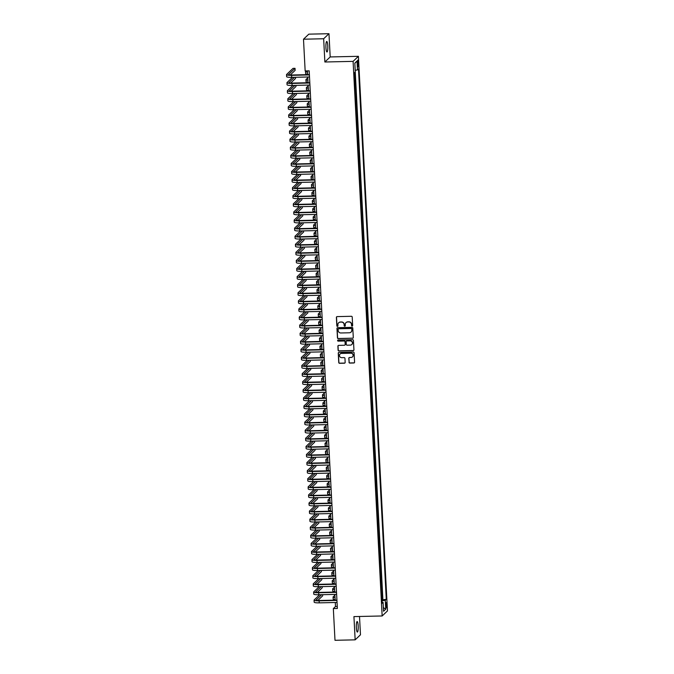 <?xml version="1.0" encoding="UTF-8"?>
<svg xmlns="http://www.w3.org/2000/svg" width="674" height="674" viewBox="0 0 674 674"><rect width="100%" height="100%" fill="white"/><g stroke="black" fill="none" stroke-linecap="round" stroke-linejoin="round"><path stroke-width="1.01" d="M352.131 326.064A0.564 0.548 -133.5 0 0 352.654 325.5L352.216 317.066A0.809 0.784 -133.5 0 0 351.381 316.291L337.135 316.612A0.809 0.784 -133.5 0 0 336.385 317.42L336.832 325.854A0.564 0.548 -133.5 0 0 337.767 326.25A0.564 0.548 -133.5 0 0 337.935 325.828L337.876 324.742A2.578 2.502 -133.5 0 1 340.277 322.138L341.465 322.113A2.578 2.502 -133.5 0 1 344.128 324.598L344.187 325.685A0.564 0.548 -133.5 0 0 345.13 326.081A0.564 0.548 -133.5 0 0 345.299 325.66L345.24 324.573A2.578 2.502 -133.5 0 1 347.641 321.978L348.829 321.953A2.578 2.502 -133.5 0 1 351.491 324.43L351.55 325.525A0.564 0.548 -133.5 0 0 352.131 326.064M346.074 322.585A2.578 2.502 -133.5 0 1 347.784 321.843L348.972 321.81A2.578 2.502 -133.5 0 1 351.634 324.295L351.693 325.39A0.564 0.548 -133.5 0 0 352.553 325.845M336.697 316.755A0.809 0.784 -133.5 0 0 336.528 317.286L336.975 325.719A0.564 0.548 -133.5 0 0 337.834 326.174M338.71 322.745A2.578 2.502 -133.5 0 1 340.421 322.003L341.608 321.978A2.578 2.502 -133.5 0 1 344.271 324.464L344.33 325.55A0.564 0.548 -133.5 0 0 345.198 326.005M358.18 625.935A5.249 0.952 88.7 0 0 357.144 621.563A5.249 0.952 88.7 0 0 356.344 627.679A5.249 0.952 88.7 0 0 357.38 632.06A5.249 0.952 88.7 0 0 358.18 625.935M327.783 45.866A5.249 0.952 88.7 0 0 326.747 41.493A5.249 0.952 88.7 0 0 325.938 47.61A5.249 0.952 88.7 0 0 326.983 51.982A5.249 0.952 88.7 0 0 327.783 45.866M386.775 604.789A2.629 0.48 88.7 0 0 386.261 602.598A2.629 0.48 88.7 0 0 385.857 605.665A2.629 0.48 88.7 0 0 386.379 607.847A2.629 0.48 88.7 0 0 386.775 604.789M348.997 362.309A0.809 0.784 -133.5 0 0 349.831 363.084L353.833 362.991A0.809 0.784 -133.5 0 0 354.583 362.182L354.086 352.814A0.809 0.784 -133.5 0 0 353.252 352.039L339.005 352.359A0.809 0.784 -133.5 0 0 338.255 353.176L338.752 362.536A0.809 0.784 -133.5 0 0 339.586 363.311L344.414 363.202A0.809 0.784 -133.5 0 0 345.164 362.393L344.953 358.383A0.809 0.784 -133.5 0 0 344.119 357.608L341.726 357.667A2.157 2.089 -133.5 0 1 340.126 353.976A2.157 2.089 -133.5 0 1 341.499 353.42L350.876 353.21A2.157 2.089 -133.5 0 1 352.477 356.891A2.157 2.089 -133.5 0 1 351.103 357.456L349.536 357.49A0.809 0.784 -133.5 0 0 348.787 358.298L349.14 362.165A0.809 0.784 -133.5 0 0 349.974 362.949L353.976 362.856A0.809 0.784 -133.5 0 0 354.406 362.713M353.934 616.6L355.156 639.845L334.995 640.3L333.335 608.571L337.362 608.479L309.189 70.854L305.154 70.939L303.494 39.21L323.655 38.755L324.868 62L353.092 61.368L382.158 615.969L353.934 616.6M352.536 338.314A0.809 0.784 -133.5 0 0 353.286 337.497L352.797 328.137A0.809 0.784 -133.5 0 0 351.963 327.362L337.716 327.682A0.809 0.784 -133.5 0 0 336.966 328.491L337.455 337.859A0.809 0.784 -133.5 0 0 338.289 338.634L352.679 338.18A0.809 0.784 -133.5 0 0 353.117 338.028M353.446 340.48L353.934 349.84A0.809 0.784 -133.5 0 1 353.184 350.649L338.938 350.969A0.809 0.784 -133.5 0 1 338.104 350.194L337.893 346.192A0.809 0.784 -133.5 0 1 338.643 345.374L344.422 345.248A0.809 0.784 -133.5 0 0 345.172 344.439L345.029 341.777A0.809 0.784 -133.5 0 0 344.195 341.002L338.18 341.137A0.564 0.548 -133.5 0 1 337.767 340.176A0.564 0.548 -133.5 0 1 338.129 340.025L352.612 339.704A0.809 0.784 -133.5 0 1 353.446 340.48M381.897 599.868L382.411 599.852L382.158 594.999L381.669 595.462M381.476 591.78L381.99 591.772L381.737 586.919L381.248 587.383M381.054 583.692L381.568 583.684L381.307 578.831L380.818 579.295M380.633 575.613L381.139 575.596L380.886 570.752L380.397 571.215M380.203 567.525L380.717 567.516L380.465 562.664L379.976 563.127M379.782 559.445L380.296 559.428L380.043 554.576L379.555 555.047M379.361 551.357L379.866 551.349L379.614 546.496L379.125 546.959M378.931 543.269L379.445 543.261L379.192 538.408L378.704 538.871M378.51 535.19L379.024 535.173L378.771 530.328L378.283 530.792M378.089 527.102L378.603 527.093L378.341 522.24L377.853 522.704M377.667 519.022L378.173 519.005L377.92 514.152L377.432 514.624M377.238 510.934L377.752 510.926L377.499 506.073L377.01 506.536M376.817 502.846L377.33 502.838L377.069 497.985L376.589 498.448M376.395 494.767L376.901 494.75L376.648 489.905L376.159 490.369M375.966 486.679L376.48 486.67L376.227 481.817L375.738 482.281M375.544 478.599L376.058 478.582L375.806 473.729L375.317 474.201M375.123 470.511L375.637 470.503L375.376 465.65L374.887 466.113M374.693 462.423L375.207 462.415L374.955 457.562L374.466 458.025M374.272 454.343L374.786 454.327L374.533 449.482L374.045 449.946M373.851 446.255L374.365 446.247L374.104 441.394L373.623 441.858M373.43 438.176L373.935 438.159L373.682 433.315L373.194 433.778M373 430.088L373.514 430.079L373.261 425.227L372.773 425.69M372.579 422L373.093 421.991L372.84 417.139L372.351 417.602M372.158 413.92L372.663 413.903L372.41 409.059L371.922 409.522M371.728 405.832L372.242 405.824L371.989 400.971L371.5 401.434M371.307 397.753L371.821 397.736L371.568 392.891L371.079 393.355M370.885 389.665L371.399 389.656L371.138 384.803L370.658 385.267M370.464 381.577L370.97 381.568L370.717 376.715L370.228 377.179M370.034 373.497L370.548 373.489L370.296 368.636L369.807 369.099M369.613 365.409L370.127 365.401L369.874 360.548L369.386 361.011M369.192 357.33L369.697 357.313L369.445 352.468L368.956 352.932M368.762 349.242L369.276 349.233L369.023 344.38L368.535 344.844M368.341 341.154L368.855 341.145L368.602 336.292L368.114 336.756M367.92 333.074L368.434 333.066L368.173 328.213L367.684 328.676M367.498 324.986L368.004 324.978L367.751 320.125L367.263 320.588M367.069 316.906L367.583 316.89L367.33 312.045L366.841 312.509M366.648 308.818L367.162 308.81L366.909 303.957L366.42 304.421M366.226 300.73L366.732 300.722L366.479 295.869L365.99 296.333M365.797 292.651L366.311 292.642L366.058 287.79L365.569 288.253M365.375 284.563L365.889 284.554L365.637 279.702L365.148 280.165M364.954 276.483L365.468 276.466L365.207 271.622L364.718 272.085M364.533 268.395L365.038 268.387L364.786 263.534L364.297 263.997M364.103 260.316L364.617 260.299L364.364 255.446L363.876 255.909M363.682 252.228L364.196 252.219L363.935 247.366L363.454 247.83M363.261 244.14L363.766 244.131L363.513 239.278L363.025 239.742M362.831 236.06L363.345 236.043L363.092 231.199L362.604 231.662M362.41 227.972L362.924 227.964L362.671 223.111L362.182 223.574M361.989 219.893L362.502 219.876L362.241 215.023L361.753 215.486M361.559 211.805L362.073 211.796L361.82 206.943L361.331 207.407M361.138 203.717L361.652 203.708L361.399 198.855L360.91 199.319M360.716 195.637L361.23 195.62L360.969 190.776L360.489 191.239M360.295 187.549L360.801 187.541L360.548 182.688L360.059 183.151M359.865 179.469L360.379 179.453L360.127 174.6L359.638 175.063M359.444 171.381L359.958 171.373L359.705 166.52L359.217 166.983M359.023 163.293L359.528 163.285L359.276 158.432L358.787 158.895M358.593 155.214L359.107 155.197L358.854 150.353L358.366 150.816M358.172 147.126L358.686 147.117L358.433 142.265L357.945 142.728M357.751 139.046L358.265 139.029L358.004 134.177L357.523 134.64M357.33 130.958L357.835 130.95L357.582 126.097L357.094 126.56M356.9 122.87L357.414 122.862L357.161 118.009L356.672 118.472M356.479 114.791L356.993 114.774L356.74 109.929L356.251 110.393M356.057 106.703L356.563 106.694L356.31 101.841L355.821 102.305M355.628 98.623L356.142 98.606L355.889 93.753L355.4 94.225M355.206 90.535L355.72 90.527L355.468 85.674L354.979 86.137M354.785 82.447L355.299 82.439L355.038 77.586L354.549 78.049M357.439 63.095L357.532 64.873A2.544 0.463 88.7 0 0 358.037 66.987A2.544 0.463 88.7 0 0 358.425 64.022L358.332 62.244A2.544 0.463 88.7 0 0 357.827 60.129A2.544 0.463 88.7 0 0 357.439 63.095M353.092 61.368L358.408 56.313L387.474 610.914L382.158 615.969M382.411 599.852L386.278 599.321L358.484 68.967L357.481 69.928L355.206 70.298M386.278 599.321L385.275 600.273L385.739 609.17L383.557 611.251L383.085 602.354L382.082 603.314L354.288 72.96L355.291 72L354.827 63.112L357.009 61.031L357.481 69.928M355.299 82.439L354.81 82.902M355.72 90.527L355.232 90.99M356.142 98.606L355.653 99.07M356.563 106.694L356.083 107.158M356.993 114.774L356.504 115.237M357.414 122.862L356.925 123.325M357.835 130.95L357.346 131.413M358.265 139.029L357.776 139.493M358.686 147.117L358.197 147.581M359.107 155.197L358.619 155.66M359.528 163.285L359.048 163.748M359.958 171.373L359.469 171.836M360.379 179.453L359.891 179.916M360.801 187.541L360.312 188.004M361.23 195.62L360.742 196.083M361.652 203.708L361.163 204.171M362.073 211.796L361.584 212.259M362.502 219.876L362.014 220.339M362.924 227.964L362.435 228.427M363.345 236.043L362.856 236.507M363.766 244.131L363.278 244.595M364.196 252.219L363.707 252.683M364.617 260.299L364.128 260.762M365.038 268.387L364.55 268.85M365.468 276.466L364.979 276.93M365.889 284.554L365.401 285.018M366.311 292.642L365.822 293.106M366.732 300.722L366.243 301.185M367.162 308.81L366.673 309.273M367.583 316.89L367.094 317.353M368.004 324.978L367.515 325.441M368.434 333.066L367.945 333.529M368.855 341.145L368.366 341.608M369.276 349.233L368.788 349.696M369.697 357.313L369.217 357.776M370.127 365.401L369.638 365.864M370.548 373.489L370.06 373.952M370.97 381.568L370.481 382.032M371.399 389.656L370.911 390.12M371.821 397.736L371.332 398.199M372.242 405.824L371.753 406.287M372.663 413.903L372.183 414.375M373.093 421.991L372.604 422.455M373.514 430.079L373.025 430.543M373.935 438.159L373.447 438.622M374.365 446.247L373.876 446.71M374.786 454.327L374.297 454.798M375.207 462.415L374.719 462.878M375.637 470.503L375.148 470.966M376.058 478.582L375.57 479.046M376.48 486.67L375.991 487.134M376.901 494.75L376.412 495.213M377.33 502.838L376.842 503.301M377.752 510.926L377.263 511.389M378.173 519.005L377.684 519.469M378.603 527.093L378.114 527.557M379.024 535.173L378.535 535.636M379.445 543.261L378.957 543.724M379.866 551.349L379.378 551.812M380.296 559.428L379.807 559.892M380.717 567.516L380.229 567.98M381.139 575.596L380.65 576.059M381.568 583.684L381.08 584.147M381.99 591.772L381.501 592.235M382.891 599.397L355.257 72.042M354.364 74.367L354.869 74.351L354.777 72.497M354.869 74.351L354.381 74.814M324.868 62L330.193 56.945L328.971 33.7L323.655 38.755M328.971 33.7L308.818 34.155L303.494 39.21M355.156 639.845L360.472 634.79L359.512 616.483M330.193 56.945L358.408 56.313M335.281 602.497L335.492 606.516L333.335 608.571M307.42 70.888L307.614 74.645M307.74 76.996L308.035 82.725M308.161 85.084L308.465 90.813M308.582 93.172L308.886 98.901M309.012 101.252L309.307 106.981M309.433 109.34L309.737 115.069M309.855 117.419L310.158 123.148M310.284 125.507L310.579 131.236M310.706 133.595L311 139.324M311.127 141.675L311.43 147.404M311.548 149.763L311.851 155.492M311.978 157.842L312.273 163.571M312.399 165.93L312.702 171.659M312.82 174.01L313.124 179.747M313.25 182.098L313.545 187.827M313.671 190.186L313.974 195.915M314.092 198.266L314.396 203.995M314.514 206.354L314.817 212.083M314.943 214.433L315.238 220.171M315.365 222.521L315.668 228.25M315.786 230.609L316.089 236.338M316.216 238.689L316.51 244.418M316.637 246.777L316.94 252.506M317.058 254.856L317.361 260.594M317.479 262.944L317.783 268.673M317.909 271.032L318.204 276.761M318.33 279.112L318.634 284.841M318.751 287.2L319.055 292.929M319.181 295.279L319.476 301.017M319.602 303.367L319.906 309.096M320.024 311.455L320.327 317.184M320.453 319.535L320.748 325.264M320.875 327.623L321.169 333.352M321.296 335.703L321.599 341.44M321.717 343.791L322.02 349.52M322.147 351.879L322.442 357.608M322.568 359.958L322.871 365.687M322.989 368.046L323.293 373.775M323.419 376.126L323.714 381.863M323.84 384.214L324.135 389.943M324.261 392.302L324.565 398.031M324.683 400.381L324.986 406.11M325.112 408.469L325.407 414.198M325.534 416.549L325.837 422.286M325.955 424.637L326.258 430.366M326.385 432.725L326.679 438.454M326.806 440.804L327.109 446.533M327.227 448.892L327.53 454.621M327.648 456.972L327.952 462.709M328.078 465.06L328.373 470.789M328.499 473.148L328.802 478.877M328.92 481.228L329.224 486.957M329.35 489.316L329.645 495.045M329.771 497.395L330.075 503.124M330.193 505.483L330.496 511.212M330.614 513.571L330.917 519.3M331.044 521.651L331.338 527.38M331.465 529.739L331.768 535.468M331.886 537.818L332.189 543.547M332.316 545.906L332.611 551.635M332.737 553.994L333.04 559.723M333.158 562.074L333.462 567.803M333.588 570.162L333.883 575.891M334.009 578.241L334.304 583.97M334.43 586.329L334.734 592.058M334.852 594.417L335.155 600.146M337.261 606.482L335.492 606.516M383.085 602.354L382.023 602.16M381.947 600.82L385.275 600.273M354.836 63.339L357.009 61.031M385.739 609.17L383.363 607.603M337.278 327.825A0.809 0.784 -133.5 0 0 337.11 328.356L337.598 337.716A0.809 0.784 -133.5 0 0 338.432 338.5L352.679 338.18M351.735 329.038A0.564 0.548 -133.5 0 0 351.146 328.491L338.643 328.769A0.564 0.548 -133.5 0 0 338.121 329.342L338.18 330.487A2.578 2.502 -133.5 0 0 340.842 332.973L349.393 332.779A2.578 2.502 -133.5 0 0 351.794 330.184L351.879 328.895A0.564 0.548 -133.5 0 0 351.297 328.356L351.146 328.491M338.365 328.861A0.564 0.548 -133.5 0 1 338.786 328.634L351.297 328.356M351.103 332.038A2.578 2.502 -133.5 0 0 351.938 330.049L351.794 330.184M351.879 328.895L351.938 330.049M338.205 345.526A0.809 0.784 -133.5 0 0 338.036 346.048L338.247 350.059A0.809 0.784 -133.5 0 0 339.081 350.834L353.328 350.514A0.809 0.784 -133.5 0 0 353.766 350.37M345.004 344.962A0.809 0.784 -133.5 0 0 345.315 344.296L345.172 341.642A0.809 0.784 -133.5 0 0 344.338 340.867L338.18 341.137M337.843 340.109A0.564 0.548 -133.5 0 0 338.331 341.002M350.413 345.113A2.157 2.089 -133.5 0 0 352.249 342.198A2.157 2.089 -133.5 0 0 350.194 340.867L346.891 340.943A0.809 0.784 -133.5 0 0 346.141 341.752L346.276 344.414A0.809 0.784 -133.5 0 0 347.11 345.189L350.413 345.113M351.862 344.481A2.157 2.089 -133.5 0 0 350.337 340.732L350.194 340.867M346.453 341.086A0.809 0.784 -133.5 0 1 347.034 340.808L350.337 340.732M349.107 357.633A0.809 0.784 -133.5 0 0 348.93 358.164L349.14 362.165M352.544 356.824A2.157 2.089 -133.5 0 0 351.028 353.066L350.876 353.21M340.202 353.909A2.157 2.089 -133.5 0 1 341.642 353.277L351.028 353.066M338.575 352.51A0.809 0.784 -133.5 0 0 338.407 353.033L338.896 362.401A0.809 0.784 -133.5 0 0 339.73 363.176L344.557 363.067A0.809 0.784 -133.5 0 0 344.995 362.924M306.072 70.922L305.617 71.351A6.15 0.986 -3 0 0 305.524 71.537A6.15 0.986 -3 0 0 307.487 72.152M305.524 71.537L305.634 73.559A6.15 0.986 -3 0 0 307.588 74.174M290.275 74.966L295.136 70.349L295.027 68.327L293.013 68.369L286.618 74.452A6.15 0.986 -3 0 0 286.526 74.637A6.15 0.986 -3 0 0 291.589 75.336L309.4 74.94M286.526 74.637L286.627 76.659A6.15 0.986 -3 0 0 291.69 77.358L309.509 76.962M309.383 74.603L291.943 74.999A4.103 0.657 177 0 1 288.573 74.528A4.103 0.657 177 0 1 288.632 74.401L295.027 68.327M307.782 77.788L306.047 79.439A6.15 0.986 -3 0 0 305.945 79.625A6.15 0.986 -3 0 0 307.908 80.24M305.945 79.625L306.055 81.647A6.15 0.986 -3 0 0 308.018 82.262M308.203 85.876L306.468 87.519A6.15 0.986 -3 0 0 306.375 87.704A6.15 0.986 -3 0 0 308.33 88.319M306.375 87.704L306.476 89.726A6.15 0.986 -3 0 0 308.439 90.341M308.625 93.956L306.889 95.607A6.15 0.986 -3 0 0 306.796 95.792A6.15 0.986 -3 0 0 308.759 96.407M306.796 95.792L306.906 97.814A6.15 0.986 -3 0 0 308.861 98.429M309.054 102.044L307.319 103.695A6.15 0.986 -3 0 0 307.218 103.88A6.15 0.986 -3 0 0 309.181 104.487M307.218 103.88L307.327 105.902A6.15 0.986 -3 0 0 309.282 106.509M292.508 77.341L287.04 82.531A6.15 0.986 -3 0 0 286.947 82.717A6.15 0.986 -3 0 0 292.011 83.424L309.829 83.02M286.947 82.717L287.057 84.739A6.15 0.986 -3 0 0 292.12 85.446L309.93 85.042M309.804 82.691L292.373 83.079A4.103 0.657 177 0 1 288.994 82.616A4.103 0.657 177 0 1 289.062 82.489L294.521 77.299M290.696 83.054L295.557 78.437L295.498 77.274M292.929 85.43L287.469 90.619A6.15 0.986 -3 0 0 287.368 90.805A6.15 0.986 -3 0 0 292.432 91.504L310.251 91.108M287.368 90.805L287.478 92.827A6.15 0.986 -3 0 0 292.541 93.526L310.352 93.13M310.234 90.771L292.794 91.167A4.103 0.657 177 0 1 289.416 90.695A4.103 0.657 177 0 1 289.483 90.569L294.942 85.379M291.117 91.133L295.979 86.516L295.92 85.362M293.35 93.509L287.891 98.699A6.15 0.986 -3 0 0 287.798 98.893A6.15 0.986 -3 0 0 292.861 99.592L310.672 99.196M287.798 98.893L287.899 100.906A6.15 0.986 -3 0 0 292.963 101.614L310.781 101.21M310.655 98.859L293.215 99.246A4.103 0.657 177 0 1 289.845 98.783A4.103 0.657 177 0 1 289.904 98.657L295.372 93.467M291.547 99.221L296.4 94.604L296.341 93.442M293.78 101.597L288.312 106.787A6.15 0.986 -3 0 0 288.219 106.972A6.15 0.986 -3 0 0 293.283 107.68L311.093 107.276M288.219 106.972L288.32 108.994A6.15 0.986 -3 0 0 293.384 109.694L311.203 109.298M311.076 106.947L293.645 107.335A4.103 0.657 177 0 1 290.267 106.863A4.103 0.657 177 0 1 290.326 106.745L295.793 101.547M291.968 107.309L296.83 102.684L296.771 101.53M309.476 110.123L307.74 111.774A6.15 0.986 -3 0 0 307.647 111.96A6.15 0.986 -3 0 0 309.602 112.575M307.647 111.96L307.748 113.982A6.15 0.986 -3 0 0 309.711 114.597M294.201 109.677L288.733 114.875A6.15 0.986 -3 0 0 288.641 115.06A6.15 0.986 -3 0 0 293.704 115.76L311.523 115.364M288.641 115.06L288.75 117.082A6.15 0.986 -3 0 0 293.813 117.782L311.624 117.386M311.506 115.027L294.066 115.422A4.103 0.657 177 0 1 290.688 114.951A4.103 0.657 177 0 1 290.755 114.824L296.215 109.635M292.39 115.389L297.251 110.772L297.192 109.609M309.897 118.211L308.161 119.862A6.15 0.986 -3 0 0 308.069 120.048A6.15 0.986 -3 0 0 310.023 120.663M308.069 120.048L308.17 122.07A6.15 0.986 -3 0 0 310.133 122.685M294.622 117.765L289.163 122.954A6.15 0.986 -3 0 0 289.062 123.14A6.15 0.986 -3 0 0 294.125 123.848L311.944 123.443M289.062 123.14L289.171 125.162A6.15 0.986 -3 0 0 294.235 125.87L312.054 125.465M311.927 123.115L294.487 123.502A4.103 0.657 177 0 1 291.109 123.039A4.103 0.657 177 0 1 291.176 122.912L296.636 117.723M292.811 123.477L297.672 118.86L297.613 117.697M310.318 126.299L308.591 127.942A6.15 0.986 -3 0 0 308.49 128.127A6.15 0.986 -3 0 0 310.453 128.742M308.49 128.127L308.599 130.149A6.15 0.986 -3 0 0 310.554 130.764M295.043 125.853L289.584 131.042A6.15 0.986 -3 0 0 289.491 131.228A6.15 0.986 -3 0 0 294.555 131.927L312.365 131.531M289.491 131.228L289.593 133.25A6.15 0.986 -3 0 0 294.656 133.949L312.475 133.553M312.348 131.194L294.909 131.59A4.103 0.657 177 0 1 291.539 131.118A4.103 0.657 177 0 1 291.598 130.992L297.066 125.802M293.241 131.556L298.102 126.939L298.034 125.785M310.748 134.379L309.012 136.03A6.15 0.986 -3 0 0 308.919 136.215A6.15 0.986 -3 0 0 310.874 136.83M308.919 136.215L309.021 138.237A6.15 0.986 -3 0 0 310.984 138.852M295.473 133.932L290.005 139.122A6.15 0.986 -3 0 0 289.913 139.307A6.15 0.986 -3 0 0 294.976 140.015L312.795 139.611M289.913 139.307L290.022 141.329A6.15 0.986 -3 0 0 295.086 142.037L312.896 141.633M312.778 139.282L295.338 139.67A4.103 0.657 177 0 1 291.96 139.206A4.103 0.657 177 0 1 292.027 139.08L297.487 133.89M293.662 139.644L298.523 135.027L298.464 133.865M311.169 142.467L309.433 144.118A6.15 0.986 -3 0 0 309.341 144.303A6.15 0.986 -3 0 0 311.295 144.91M309.341 144.303L309.442 146.325A6.15 0.986 -3 0 0 311.405 146.932M295.894 142.02L290.435 147.21A6.15 0.986 -3 0 0 290.334 147.395A6.15 0.986 -3 0 0 295.397 148.103L313.216 147.699M290.334 147.395L290.443 149.417A6.15 0.986 -3 0 0 295.507 150.117L313.317 149.721M313.199 147.37L295.76 147.758A4.103 0.657 177 0 1 292.381 147.286A4.103 0.657 177 0 1 292.449 147.168L297.908 141.97M294.083 147.732L298.944 143.107L298.885 141.953M311.59 150.546L309.855 152.198A6.15 0.986 -3 0 0 309.762 152.383A6.15 0.986 -3 0 0 311.725 152.998M309.762 152.383L309.872 154.405A6.15 0.986 -3 0 0 311.826 155.02M296.316 150.1L290.856 155.298A6.15 0.986 -3 0 0 290.764 155.483A6.15 0.986 -3 0 0 295.827 156.183L313.637 155.787M290.764 155.483L290.865 157.505A6.15 0.986 -3 0 0 295.928 158.205L313.747 157.809M313.621 155.45L296.181 155.846A4.103 0.657 177 0 1 292.811 155.374A4.103 0.657 177 0 1 292.87 155.247L298.338 150.058M294.513 155.812L299.366 151.195L299.307 150.032M312.02 158.634L310.284 160.286A6.15 0.986 -3 0 0 310.183 160.471A6.15 0.986 -3 0 0 312.146 161.086M310.183 160.471L310.293 162.493A6.15 0.986 -3 0 0 312.247 163.108M296.745 158.188L291.278 163.378A6.15 0.986 -3 0 0 291.185 163.563A6.15 0.986 -3 0 0 296.248 164.271L314.059 163.866M291.185 163.563L291.286 165.585A6.15 0.986 -3 0 0 296.358 166.293L314.168 165.888M314.042 163.538L296.611 163.925A4.103 0.657 177 0 1 293.232 163.462A4.103 0.657 177 0 1 293.291 163.335L298.759 158.146M294.934 163.9L299.795 159.283L299.736 158.12M312.441 166.722L310.706 168.365A6.15 0.986 -3 0 0 310.613 168.551A6.15 0.986 -3 0 0 312.567 169.166M310.613 168.551L310.714 170.573A6.15 0.986 -3 0 0 312.677 171.188M297.167 166.267L291.699 171.466A6.15 0.986 -3 0 0 291.606 171.651A6.15 0.986 -3 0 0 296.67 172.35L314.488 171.954M291.606 171.651L291.716 173.673A6.15 0.986 -3 0 0 296.779 174.372L314.589 173.976M314.472 171.617L297.032 172.013A4.103 0.657 177 0 1 293.653 171.541A4.103 0.657 177 0 1 293.721 171.415L299.18 166.225M295.355 171.98L300.216 167.363L300.157 166.208M312.862 174.802L311.127 176.453A6.15 0.986 -3 0 0 311.034 176.639A6.15 0.986 -3 0 0 312.989 177.254M311.034 176.639L311.144 178.661A6.15 0.986 -3 0 0 313.098 179.276M297.588 174.355L292.128 179.545A6.15 0.986 -3 0 0 292.027 179.731A6.15 0.986 -3 0 0 297.099 180.438L314.91 180.034M292.027 179.731L292.137 181.753A6.15 0.986 -3 0 0 297.2 182.46L315.019 182.056M314.893 179.705L297.453 180.093A4.103 0.657 177 0 1 294.075 179.629A4.103 0.657 177 0 1 294.142 179.503L299.601 174.313M295.776 180.068L300.638 175.451L300.579 174.288M313.284 182.89L311.557 184.541A6.15 0.986 -3 0 0 311.455 184.727A6.15 0.986 -3 0 0 313.418 185.333M311.455 184.727L311.565 186.749A6.15 0.986 -3 0 0 313.52 187.355M298.009 182.443L292.55 187.633A6.15 0.986 -3 0 0 292.457 187.819A6.15 0.986 -3 0 0 297.52 188.526L315.331 188.122M292.457 187.819L292.558 189.841A6.15 0.986 -3 0 0 297.622 190.54L315.44 190.144M315.314 187.793L297.874 188.181A4.103 0.657 177 0 1 294.504 187.709A4.103 0.657 177 0 1 294.563 187.591L300.031 182.393M296.206 188.156L301.067 183.53L301 182.376M313.713 190.969L311.978 192.621A6.15 0.986 -3 0 0 311.885 192.806A6.15 0.986 -3 0 0 313.84 193.421M311.885 192.806L311.986 194.828A6.15 0.986 -3 0 0 313.949 195.443M298.439 190.523L292.971 195.721A6.15 0.986 -3 0 0 292.878 195.907A6.15 0.986 -3 0 0 297.942 196.606L315.761 196.21M292.878 195.907L292.988 197.929A6.15 0.986 -3 0 0 298.051 198.628L315.862 198.232M315.744 195.873L298.304 196.269A4.103 0.657 177 0 1 294.926 195.797A4.103 0.657 177 0 1 294.993 195.671L300.452 190.481M296.627 196.235L301.489 191.618L301.43 190.456M314.135 199.057L312.399 200.709A6.15 0.986 -3 0 0 312.306 200.894A6.15 0.986 -3 0 0 314.261 201.509M312.306 200.894L312.407 202.916A6.15 0.986 -3 0 0 314.37 203.523M298.86 198.611L293.401 203.801A6.15 0.986 -3 0 0 293.3 203.986A6.15 0.986 -3 0 0 298.363 204.694L316.182 204.289M293.3 203.986L293.409 206.008A6.15 0.986 -3 0 0 298.472 206.716L316.283 206.311M316.165 203.961L298.725 204.348A4.103 0.657 177 0 1 295.347 203.885A4.103 0.657 177 0 1 295.414 203.759L300.874 198.56M297.049 204.323L301.91 199.706L301.851 198.544M314.556 207.145L312.82 208.788A6.15 0.986 -3 0 0 312.728 208.974A6.15 0.986 -3 0 0 314.691 209.589M312.728 208.974L312.837 210.996A6.15 0.986 -3 0 0 314.792 211.611M299.281 206.691L293.822 211.889A6.15 0.986 -3 0 0 293.729 212.074A6.15 0.986 -3 0 0 298.793 212.773L316.603 212.377M293.729 212.074L293.83 214.096A6.15 0.986 -3 0 0 298.894 214.795L316.713 214.399M316.586 212.04L299.146 212.436A4.103 0.657 177 0 1 295.776 211.965A4.103 0.657 177 0 1 295.835 211.838L301.303 206.648M297.478 212.403L302.34 207.786L302.272 206.623M314.985 215.225L313.25 216.876A6.15 0.986 -3 0 0 313.149 217.062A6.15 0.986 -3 0 0 315.112 217.677M313.149 217.062L313.258 219.084A6.15 0.986 -3 0 0 315.213 219.699M299.711 214.779L294.243 219.968A6.15 0.986 -3 0 0 294.15 220.154A6.15 0.986 -3 0 0 299.214 220.861L317.024 220.457M294.15 220.154L294.252 222.176A6.15 0.986 -3 0 0 299.323 222.883L317.134 222.479M317.007 220.128L299.576 220.516A4.103 0.657 177 0 1 296.198 220.053A4.103 0.657 177 0 1 296.257 219.926L301.725 214.736M297.9 220.491L302.761 215.874L302.702 214.711M315.407 223.313L313.671 224.964A6.15 0.986 -3 0 0 313.579 225.15A6.15 0.986 -3 0 0 315.533 225.756M313.579 225.15L313.68 227.163A6.15 0.986 -3 0 0 315.643 227.778M300.132 222.867L294.673 228.056A6.15 0.986 -3 0 0 294.572 228.242A6.15 0.986 -3 0 0 299.635 228.949L317.454 228.545M294.572 228.242L294.681 230.264A6.15 0.986 -3 0 0 299.745 230.963L317.555 230.567M317.437 228.208L299.997 228.604A4.103 0.657 177 0 1 296.619 228.132A4.103 0.657 177 0 1 296.686 228.014L302.146 222.816M298.321 228.579L303.182 223.953L303.123 222.799M315.828 231.393L314.092 233.044A6.15 0.986 -3 0 0 314 233.229A6.15 0.986 -3 0 0 315.954 233.844M314 233.229L314.109 235.251A6.15 0.986 -3 0 0 316.064 235.866M300.553 230.946L295.094 236.144A6.15 0.986 -3 0 0 294.993 236.33A6.15 0.986 -3 0 0 300.065 237.029L317.875 236.633M294.993 236.33L295.102 238.352A6.15 0.986 -3 0 0 300.166 239.051L317.985 238.655M317.858 236.296L300.419 236.692A4.103 0.657 177 0 1 297.049 236.22A4.103 0.657 177 0 1 297.108 236.094L302.567 230.904M298.751 236.658L303.603 232.041L303.544 230.879M316.258 239.481L314.522 241.132A6.15 0.986 -3 0 0 314.421 241.317A6.15 0.986 -3 0 0 316.384 241.932M314.421 241.317L314.531 243.339A6.15 0.986 -3 0 0 316.485 243.946M300.983 239.034L295.515 244.224A6.15 0.986 -3 0 0 295.423 244.409A6.15 0.986 -3 0 0 300.486 245.117L318.297 244.713M295.423 244.409L295.524 246.431A6.15 0.986 -3 0 0 300.587 247.139L318.406 246.735M318.28 244.384L300.848 244.772A4.103 0.657 177 0 1 297.47 244.308A4.103 0.657 177 0 1 297.529 244.182L302.997 238.984M299.172 244.746L304.033 240.129L303.966 238.967M316.679 247.569L314.943 249.212A6.15 0.986 -3 0 0 314.851 249.397A6.15 0.986 -3 0 0 316.805 250.012M314.851 249.397L314.952 251.419A6.15 0.986 -3 0 0 316.915 252.034M301.404 247.114L295.937 252.312A6.15 0.986 -3 0 0 295.844 252.497A6.15 0.986 -3 0 0 300.907 253.197L318.726 252.801M295.844 252.497L295.953 254.519A6.15 0.986 -3 0 0 301.017 255.219L318.827 254.823M318.709 252.464L301.27 252.86A4.103 0.657 177 0 1 297.891 252.388A4.103 0.657 177 0 1 297.959 252.261L303.418 247.072M299.593 252.826L304.454 248.209L304.395 247.046M317.1 255.648L315.365 257.299A6.15 0.986 -3 0 0 315.272 257.485A6.15 0.986 -3 0 0 317.227 258.1M315.272 257.485L315.373 259.507A6.15 0.986 -3 0 0 317.336 260.122M301.826 255.202L296.366 260.391A6.15 0.986 -3 0 0 296.265 260.577A6.15 0.986 -3 0 0 301.329 261.285L319.147 260.88M296.265 260.577L296.375 262.599A6.15 0.986 -3 0 0 301.438 263.307L319.257 262.902M319.131 260.552L301.691 260.939A4.103 0.657 177 0 1 298.312 260.476A4.103 0.657 177 0 1 298.38 260.349L303.839 255.16M300.014 260.914L304.875 256.297L304.817 255.134M317.521 263.736L315.786 265.379A6.15 0.986 -3 0 0 315.693 265.573A6.15 0.986 -3 0 0 317.656 266.179M315.693 265.573L315.803 267.586A6.15 0.986 -3 0 0 317.757 268.201M302.247 263.29L296.787 268.479A6.15 0.986 -3 0 0 296.695 268.665A6.15 0.986 -3 0 0 301.758 269.373L319.569 268.968M296.695 268.665L296.796 270.687A6.15 0.986 -3 0 0 301.859 271.386L319.678 270.99M319.552 268.631L302.112 269.027A4.103 0.657 177 0 1 298.742 268.555A4.103 0.657 177 0 1 298.801 268.437L304.269 263.239M300.444 269.002L305.305 264.377L305.238 263.222M317.951 271.816L316.216 273.467A6.15 0.986 -3 0 0 316.114 273.652A6.15 0.986 -3 0 0 318.077 274.267M316.114 273.652L316.224 275.674A6.15 0.986 -3 0 0 318.179 276.289M302.677 271.369L297.209 276.567A6.15 0.986 -3 0 0 297.116 276.753A6.15 0.986 -3 0 0 302.179 277.452L319.998 277.056M297.116 276.753L297.226 278.775A6.15 0.986 -3 0 0 302.289 279.474L320.099 279.078M319.973 276.719L302.542 277.115A4.103 0.657 177 0 1 299.163 276.643A4.103 0.657 177 0 1 299.231 276.517L304.69 271.327M300.865 277.081L305.726 272.464L305.667 271.302M318.372 279.904L316.637 281.555A6.15 0.986 -3 0 0 316.544 281.74A6.15 0.986 -3 0 0 318.499 282.355M316.544 281.74L316.645 283.762A6.15 0.986 -3 0 0 318.608 284.369M303.098 279.457L297.638 284.647A6.15 0.986 -3 0 0 297.537 284.832A6.15 0.986 -3 0 0 302.601 285.54L320.42 285.136M297.537 284.832L297.647 286.854A6.15 0.986 -3 0 0 302.71 287.562L320.521 287.158M320.403 284.807L302.963 285.195A4.103 0.657 177 0 1 299.585 284.723A4.103 0.657 177 0 1 299.652 284.605L305.111 279.407M301.286 285.169L306.148 280.553L306.089 279.39M318.794 287.992L317.058 289.635A6.15 0.986 -3 0 0 316.965 289.82A6.15 0.986 -3 0 0 318.92 290.435M316.965 289.82L317.075 291.842A6.15 0.986 -3 0 0 319.029 292.457M303.519 287.537L298.06 292.735A6.15 0.986 -3 0 0 297.967 292.92A6.15 0.986 -3 0 0 303.03 293.62L320.841 293.224M297.967 292.92L298.068 294.942A6.15 0.986 -3 0 0 303.132 295.642L320.95 295.246M320.824 292.887L303.384 293.283A4.103 0.657 177 0 1 300.014 292.811A4.103 0.657 177 0 1 300.073 292.685L305.541 287.495M301.716 293.249L306.569 288.632L306.51 287.469M319.223 296.071L317.488 297.723A6.15 0.986 -3 0 0 317.387 297.908A6.15 0.986 -3 0 0 319.35 298.523M317.387 297.908L317.496 299.93A6.15 0.986 -3 0 0 319.451 300.545M303.949 295.625L298.481 300.815A6.15 0.986 -3 0 0 298.388 301A6.15 0.986 -3 0 0 303.452 301.708L321.262 301.303M298.388 301L298.489 303.022A6.15 0.986 -3 0 0 303.553 303.73L321.372 303.325M321.245 300.975L303.814 301.362A4.103 0.657 177 0 1 300.436 300.899A4.103 0.657 177 0 1 300.494 300.773L305.962 295.583M302.137 301.337L306.999 296.72L306.931 295.557M319.644 304.159L317.909 305.802A6.15 0.986 -3 0 0 317.816 305.996A6.15 0.986 -3 0 0 319.771 306.603M317.816 305.996L317.917 308.01A6.15 0.986 -3 0 0 319.88 308.625M304.37 303.713L298.902 308.903A6.15 0.986 -3 0 0 298.809 309.088A6.15 0.986 -3 0 0 303.873 309.787L321.692 309.391M298.809 309.088L298.919 311.11A6.15 0.986 -3 0 0 303.982 311.809L321.793 311.413M321.675 309.054L304.235 309.45A4.103 0.657 177 0 1 300.857 308.978A4.103 0.657 177 0 1 300.924 308.861L306.384 303.662M302.559 309.425L307.42 304.8L307.361 303.645M320.066 312.239L318.33 313.89A6.15 0.986 -3 0 0 318.238 314.076A6.15 0.986 -3 0 0 320.192 314.691M318.238 314.076L318.339 316.098A6.15 0.986 -3 0 0 320.302 316.713M304.791 311.792L299.332 316.991A6.15 0.986 -3 0 0 299.231 317.176A6.15 0.986 -3 0 0 304.294 317.875L322.113 317.479M299.231 317.176L299.34 319.198A6.15 0.986 -3 0 0 304.404 319.897L322.223 319.501M322.096 317.142L304.656 317.538A4.103 0.657 177 0 1 301.278 317.066A4.103 0.657 177 0 1 301.345 316.94L306.805 311.75M302.98 317.505L307.841 312.888L307.782 311.725M320.487 320.327L318.751 321.978A6.15 0.986 -3 0 0 318.659 322.164A6.15 0.986 -3 0 0 320.622 322.779M318.659 322.164L318.768 324.186A6.15 0.986 -3 0 0 320.723 324.792M305.212 319.88L299.753 325.07A6.15 0.986 -3 0 0 299.66 325.256A6.15 0.986 -3 0 0 304.724 325.963L322.534 325.559M299.66 325.256L299.762 327.278A6.15 0.986 -3 0 0 304.825 327.985L322.644 327.581M322.517 325.23L305.078 325.618A4.103 0.657 177 0 1 301.708 325.146A4.103 0.657 177 0 1 301.767 325.028L307.234 319.83M303.41 325.593L308.271 320.967L308.203 319.813M320.917 328.415L319.181 330.058A6.15 0.986 -3 0 0 319.08 330.243A6.15 0.986 -3 0 0 321.043 330.858M319.08 330.243L319.19 332.265A6.15 0.986 -3 0 0 321.153 332.88M305.642 327.96L300.174 333.158A6.15 0.986 -3 0 0 300.082 333.344A6.15 0.986 -3 0 0 305.145 334.043L322.964 333.647M300.082 333.344L300.191 335.366A6.15 0.986 -3 0 0 305.255 336.065L323.065 335.669M322.939 333.31L305.507 333.706A4.103 0.657 177 0 1 302.129 333.234A4.103 0.657 177 0 1 302.196 333.108L307.656 327.918M303.831 333.672L308.692 329.055L308.633 327.893M321.338 336.495L319.602 338.146A6.15 0.986 -3 0 0 319.51 338.331A6.15 0.986 -3 0 0 321.464 338.946M319.51 338.331L319.611 340.353A6.15 0.986 -3 0 0 321.574 340.968M306.063 336.048L300.604 341.238A6.15 0.986 -3 0 0 300.503 341.423A6.15 0.986 -3 0 0 305.566 342.131L323.385 341.726M300.503 341.423L300.612 343.445A6.15 0.986 -3 0 0 305.676 344.153L323.486 343.748M323.368 341.398L305.929 341.785A4.103 0.657 177 0 1 302.55 341.322A4.103 0.657 177 0 1 302.618 341.196L308.077 336.006M304.252 341.76L309.113 337.143L309.054 335.981M321.759 344.583L320.024 346.225A6.15 0.986 -3 0 0 319.931 346.419A6.15 0.986 -3 0 0 321.894 347.026M319.931 346.419L320.04 348.433A6.15 0.986 -3 0 0 321.995 349.048M306.485 344.136L301.025 349.326A6.15 0.986 -3 0 0 300.933 349.511A6.15 0.986 -3 0 0 305.996 350.21L323.806 349.814M300.933 349.511L301.034 351.533A6.15 0.986 -3 0 0 306.097 352.232L323.916 351.836M323.79 349.477L306.35 349.873A4.103 0.657 177 0 1 302.98 349.402A4.103 0.657 177 0 1 303.039 349.284L308.507 344.085M304.682 349.848L309.534 345.223L309.476 344.069M322.189 352.662L320.453 354.313A6.15 0.986 -3 0 0 320.352 354.499A6.15 0.986 -3 0 0 322.315 355.114M320.352 354.499L320.462 356.521A6.15 0.986 -3 0 0 322.416 357.136M306.914 352.216L301.447 357.405A6.15 0.986 -3 0 0 301.354 357.599A6.15 0.986 -3 0 0 306.417 358.298L324.228 357.902M301.354 357.599L301.455 359.613A6.15 0.986 -3 0 0 306.518 360.32L324.337 359.916M324.211 357.565L306.78 357.961A4.103 0.657 177 0 1 303.401 357.49A4.103 0.657 177 0 1 303.46 357.363L308.928 352.173M305.103 357.928L309.964 353.311L309.905 352.148M322.61 360.75L320.875 362.401A6.15 0.986 -3 0 0 320.782 362.587A6.15 0.986 -3 0 0 322.736 363.202M320.782 362.587L320.883 364.609A6.15 0.986 -3 0 0 322.846 365.215M307.336 360.304L301.868 365.493A6.15 0.986 -3 0 0 301.775 365.679A6.15 0.986 -3 0 0 306.839 366.386L324.657 365.982M301.775 365.679L301.885 367.701A6.15 0.986 -3 0 0 306.948 368.408L324.758 368.004M324.641 365.653L307.201 366.041A4.103 0.657 177 0 1 303.822 365.569A4.103 0.657 177 0 1 303.89 365.451L309.349 360.253M305.524 366.016L310.385 361.39L310.326 360.236M323.031 368.838L321.296 370.481A6.15 0.986 -3 0 0 321.203 370.666A6.15 0.986 -3 0 0 323.158 371.281M321.203 370.666L321.304 372.688A6.15 0.986 -3 0 0 323.267 373.303M307.757 368.383L302.297 373.581A6.15 0.986 -3 0 0 302.196 373.767A6.15 0.986 -3 0 0 307.26 374.466L325.079 374.07M302.196 373.767L302.306 375.789A6.15 0.986 -3 0 0 307.369 376.488L325.188 376.092M325.062 373.733L307.622 374.129A4.103 0.657 177 0 1 304.244 373.657A4.103 0.657 177 0 1 304.311 373.531L309.77 368.341M305.945 374.095L310.807 369.478L310.748 368.316M323.453 376.918L321.725 378.569A6.15 0.986 -3 0 0 321.624 378.754A6.15 0.986 -3 0 0 323.587 379.369M321.624 378.754L321.734 380.776A6.15 0.986 -3 0 0 323.688 381.391M308.178 376.471L302.719 381.661A6.15 0.986 -3 0 0 302.626 381.846A6.15 0.986 -3 0 0 307.689 382.554L325.5 382.15M302.626 381.846L302.727 383.868A6.15 0.986 -3 0 0 307.791 384.576L325.609 384.172M325.483 381.821L308.043 382.209A4.103 0.657 177 0 1 304.673 381.745A4.103 0.657 177 0 1 304.732 381.619L310.2 376.429M306.375 382.183L311.236 377.566L311.169 376.404M323.882 385.006L322.147 386.649A6.15 0.986 -3 0 0 322.054 386.842A6.15 0.986 -3 0 0 324.009 387.449M322.054 386.842L322.155 388.856A6.15 0.986 -3 0 0 324.118 389.471M308.608 384.559L303.14 389.749A6.15 0.986 -3 0 0 303.047 389.934A6.15 0.986 -3 0 0 308.111 390.634L325.93 390.238M303.047 389.934L303.157 391.956A6.15 0.986 -3 0 0 308.22 392.656L326.031 392.26M325.913 389.901L308.473 390.297A4.103 0.657 177 0 1 305.095 389.825A4.103 0.657 177 0 1 305.162 389.707L310.621 384.509M306.796 390.271L311.658 385.646L311.599 384.492M324.304 393.085L322.568 394.737A6.15 0.986 -3 0 0 322.475 394.922A6.15 0.986 -3 0 0 324.43 395.537M322.475 394.922L322.576 396.944A6.15 0.986 -3 0 0 324.539 397.559M309.029 392.639L303.57 397.829A6.15 0.986 -3 0 0 303.469 398.022A6.15 0.986 -3 0 0 308.532 398.722L326.351 398.326M303.469 398.022L303.578 400.036A6.15 0.986 -3 0 0 308.641 400.744L326.452 400.339M326.334 397.989L308.894 398.376A4.103 0.657 177 0 1 305.516 397.913A4.103 0.657 177 0 1 305.583 397.786L311.043 392.597M307.218 398.351L312.079 393.734L312.02 392.571M324.725 401.173L322.989 402.825A6.15 0.986 -3 0 0 322.897 403.01A6.15 0.986 -3 0 0 324.86 403.625M322.897 403.01L323.006 405.032A6.15 0.986 -3 0 0 324.961 405.638M309.45 400.727L303.991 405.917A6.15 0.986 -3 0 0 303.898 406.102A6.15 0.986 -3 0 0 308.962 406.81L326.772 406.405M303.898 406.102L303.999 408.124A6.15 0.986 -3 0 0 309.063 408.832L326.882 408.427M326.755 406.077L309.315 406.464A4.103 0.657 177 0 1 305.945 405.992A4.103 0.657 177 0 1 306.004 405.874L311.472 400.676M307.647 406.439L312.5 401.814L312.441 400.659M325.154 409.253L323.419 410.904A6.15 0.986 -3 0 0 323.318 411.089A6.15 0.986 -3 0 0 325.281 411.704M323.318 411.089L323.427 413.111A6.15 0.986 -3 0 0 325.382 413.726M309.88 408.806L304.412 414.005A6.15 0.986 -3 0 0 304.319 414.19A6.15 0.986 -3 0 0 309.383 414.889L327.193 414.493M304.319 414.19L304.421 416.212A6.15 0.986 -3 0 0 309.492 416.911L327.303 416.515M327.176 414.156L309.745 414.552A4.103 0.657 177 0 1 306.367 414.08A4.103 0.657 177 0 1 306.426 413.954L311.894 408.764M308.069 414.518L312.93 409.902L312.871 408.739M325.576 417.341L323.84 418.992A6.15 0.986 -3 0 0 323.747 419.177A6.15 0.986 -3 0 0 325.702 419.792M323.747 419.177L323.849 421.199A6.15 0.986 -3 0 0 325.812 421.814M310.301 416.894L304.833 422.084A6.15 0.986 -3 0 0 304.741 422.269A6.15 0.986 -3 0 0 309.804 422.977L327.623 422.573M304.741 422.269L304.85 424.291A6.15 0.986 -3 0 0 309.914 424.999L327.724 424.595M327.606 422.244L310.166 422.632A4.103 0.657 177 0 1 306.788 422.168A4.103 0.657 177 0 1 306.855 422.042L312.315 416.852M308.49 422.606L313.351 417.99L313.292 416.827M325.997 425.429L324.261 427.072A6.15 0.986 -3 0 0 324.169 427.265A6.15 0.986 -3 0 0 326.123 427.872M324.169 427.265L324.278 429.279A6.15 0.986 -3 0 0 326.233 429.894M310.722 424.982L305.263 430.172A6.15 0.986 -3 0 0 305.162 430.357A6.15 0.986 -3 0 0 310.234 431.057L328.044 430.661M305.162 430.357L305.271 432.379A6.15 0.986 -3 0 0 310.335 433.079L328.154 432.683M328.027 430.324L310.588 430.72A4.103 0.657 177 0 1 307.209 430.248A4.103 0.657 177 0 1 307.277 430.122L312.736 424.932M308.911 430.694L313.772 426.069L313.713 424.915M326.418 433.508L324.691 435.16A6.15 0.986 -3 0 0 324.59 435.345A6.15 0.986 -3 0 0 326.553 435.96M324.59 435.345L324.7 437.367A6.15 0.986 -3 0 0 326.654 437.982M311.144 433.062L305.684 438.252A6.15 0.986 -3 0 0 305.592 438.445A6.15 0.986 -3 0 0 310.655 439.145L328.465 438.749M305.592 438.445L305.693 440.459A6.15 0.986 -3 0 0 310.756 441.167L328.575 440.762M328.449 438.412L311.009 438.799A4.103 0.657 177 0 1 307.639 438.336A4.103 0.657 177 0 1 307.698 438.21L313.166 433.02M309.341 438.774L314.202 434.157L314.135 432.994M326.848 441.596L325.112 443.248A6.15 0.986 -3 0 0 325.02 443.433A6.15 0.986 -3 0 0 326.974 444.04M325.02 443.433L325.121 445.455A6.15 0.986 -3 0 0 327.084 446.062M311.573 441.15L306.106 446.34A6.15 0.986 -3 0 0 306.013 446.525A6.15 0.986 -3 0 0 311.076 447.233L328.895 446.828M306.013 446.525L306.122 448.547A6.15 0.986 -3 0 0 311.186 449.255L328.996 448.85M328.878 446.5L311.439 446.887A4.103 0.657 177 0 1 308.06 446.415A4.103 0.657 177 0 1 308.128 446.298L313.587 441.099M309.762 446.862L314.623 442.237L314.564 441.082M327.269 449.676L325.534 451.327A6.15 0.986 -3 0 0 325.441 451.513A6.15 0.986 -3 0 0 327.396 452.128M325.441 451.513L325.542 453.535A6.15 0.986 -3 0 0 327.505 454.15M311.995 449.229L306.535 454.428A6.15 0.986 -3 0 0 306.434 454.613A6.15 0.986 -3 0 0 311.498 455.312L329.316 454.916M306.434 454.613L306.544 456.635A6.15 0.986 -3 0 0 311.607 457.334L329.418 456.938M329.3 454.579L311.86 454.975A4.103 0.657 177 0 1 308.481 454.503A4.103 0.657 177 0 1 308.549 454.377L314.008 449.187M310.183 454.942L315.044 450.325L314.985 449.162M327.69 457.764L325.955 459.415A6.15 0.986 -3 0 0 325.862 459.601A6.15 0.986 -3 0 0 327.825 460.216M325.862 459.601L325.972 461.623A6.15 0.986 -3 0 0 327.926 462.238M312.416 457.317L306.956 462.507A6.15 0.986 -3 0 0 306.864 462.693A6.15 0.986 -3 0 0 311.927 463.4L329.738 462.996M306.864 462.693L306.965 464.715A6.15 0.986 -3 0 0 312.028 465.422L329.847 465.018M329.721 462.667L312.281 463.055A4.103 0.657 177 0 1 308.911 462.591A4.103 0.657 177 0 1 308.97 462.465L314.438 457.275M310.613 463.03L315.474 458.413L315.407 457.25M328.12 465.852L326.385 467.495A6.15 0.986 -3 0 0 326.283 467.68A6.15 0.986 -3 0 0 328.246 468.295M326.283 467.68L326.393 469.702A6.15 0.986 -3 0 0 328.348 470.317M312.846 465.405L307.378 470.595A6.15 0.986 -3 0 0 307.285 470.781A6.15 0.986 -3 0 0 312.348 471.48L330.159 471.084M307.285 470.781L307.386 472.803A6.15 0.986 -3 0 0 312.458 473.502L330.268 473.106M330.142 470.747L312.711 471.143A4.103 0.657 177 0 1 309.332 470.671A4.103 0.657 177 0 1 309.391 470.545L314.859 465.355M311.034 471.118L315.895 466.492L315.836 465.338M328.541 473.932L326.806 475.583A6.15 0.986 -3 0 0 326.713 475.768A6.15 0.986 -3 0 0 328.668 476.383M326.713 475.768L326.814 477.79A6.15 0.986 -3 0 0 328.777 478.405M313.267 473.485L307.807 478.675A6.15 0.986 -3 0 0 307.706 478.869A6.15 0.986 -3 0 0 312.77 479.568L330.589 479.172M307.706 478.869L307.816 480.882A6.15 0.986 -3 0 0 312.879 481.59L330.69 481.185M330.572 478.835L313.132 479.222A4.103 0.657 177 0 1 309.754 478.759A4.103 0.657 177 0 1 309.821 478.633L315.28 473.443M311.455 479.197L316.317 474.58L316.258 473.418M328.963 482.02L327.227 483.671A6.15 0.986 -3 0 0 327.134 483.856A6.15 0.986 -3 0 0 329.089 484.463M327.134 483.856L327.244 485.878A6.15 0.986 -3 0 0 329.198 486.485M313.688 481.573L308.229 486.763A6.15 0.986 -3 0 0 308.128 486.948A6.15 0.986 -3 0 0 313.199 487.656L331.01 487.251M308.128 486.948L308.237 488.97A6.15 0.986 -3 0 0 313.3 489.678L331.119 489.273M330.993 486.923L313.553 487.31A4.103 0.657 177 0 1 310.183 486.839A4.103 0.657 177 0 1 310.242 486.721L315.702 481.522M311.885 487.285L316.738 482.66L316.679 481.506M329.392 490.099L327.657 491.75A6.15 0.986 -3 0 0 327.556 491.936A6.15 0.986 -3 0 0 329.519 492.551M327.556 491.936L327.665 493.958A6.15 0.986 -3 0 0 329.62 494.573M314.118 489.653L308.65 494.851A6.15 0.986 -3 0 0 308.557 495.036A6.15 0.986 -3 0 0 313.621 495.735L331.431 495.339M308.557 495.036L308.658 497.058A6.15 0.986 -3 0 0 313.722 497.757L331.541 497.361M331.414 495.002L313.983 495.398A4.103 0.657 177 0 1 310.604 494.927A4.103 0.657 177 0 1 310.663 494.8L316.131 489.61M312.306 495.365L317.168 490.748L317.1 489.585M329.813 498.187L328.078 499.838A6.15 0.986 -3 0 0 327.985 500.024A6.15 0.986 -3 0 0 329.94 500.639M327.985 500.024L328.086 502.046A6.15 0.986 -3 0 0 330.049 502.661M314.539 497.741L309.071 502.93A6.15 0.986 -3 0 0 308.978 503.116A6.15 0.986 -3 0 0 314.042 503.823L331.861 503.419M308.978 503.116L309.088 505.138A6.15 0.986 -3 0 0 314.151 505.845L331.962 505.441M331.844 503.09L314.404 503.478A4.103 0.657 177 0 1 311.026 503.015A4.103 0.657 177 0 1 311.093 502.888L316.553 497.698M312.728 503.453L317.589 498.836L317.53 497.673M330.235 506.275L328.499 507.918A6.15 0.986 -3 0 0 328.406 508.103A6.15 0.986 -3 0 0 330.361 508.718M328.406 508.103L328.508 510.125A6.15 0.986 -3 0 0 330.471 510.74M314.96 505.829L309.501 511.018A6.15 0.986 -3 0 0 309.4 511.204A6.15 0.986 -3 0 0 314.463 511.903L332.282 511.507M309.4 511.204L309.509 513.226A6.15 0.986 -3 0 0 314.573 513.925L332.392 513.529M332.265 511.17L314.825 511.566A4.103 0.657 177 0 1 311.447 511.094A4.103 0.657 177 0 1 311.514 510.968L316.974 505.778M313.149 511.532L318.01 506.915L317.951 505.761M330.656 514.355L328.92 516.006A6.15 0.986 -3 0 0 328.828 516.191A6.15 0.986 -3 0 0 330.791 516.806M328.828 516.191L328.937 518.213A6.15 0.986 -3 0 0 330.892 518.828M315.381 513.908L309.922 519.098A6.15 0.986 -3 0 0 309.829 519.292A6.15 0.986 -3 0 0 314.893 519.991L332.703 519.595M309.829 519.292L309.93 521.305A6.15 0.986 -3 0 0 314.994 522.013L332.813 521.609M332.686 519.258L315.247 519.646A4.103 0.657 177 0 1 311.877 519.182A4.103 0.657 177 0 1 311.936 519.056L317.403 513.866M313.579 519.62L318.44 515.003L318.372 513.841M331.086 522.443L329.35 524.094A6.15 0.986 -3 0 0 329.249 524.279A6.15 0.986 -3 0 0 331.212 524.886M329.249 524.279L329.359 526.301A6.15 0.986 -3 0 0 331.313 526.908M315.811 521.996L310.343 527.186A6.15 0.986 -3 0 0 310.251 527.371A6.15 0.986 -3 0 0 315.314 528.079L333.133 527.675M310.251 527.371L310.36 529.393A6.15 0.986 -3 0 0 315.424 530.093L333.234 529.697M333.108 527.346L315.676 527.734A4.103 0.657 177 0 1 312.298 527.262A4.103 0.657 177 0 1 312.365 527.144L317.825 521.946M314 527.708L318.861 523.083L318.802 521.929M331.507 530.522L329.771 532.174A6.15 0.986 -3 0 0 329.679 532.359A6.15 0.986 -3 0 0 331.633 532.974M329.679 532.359L329.78 534.381A6.15 0.986 -3 0 0 331.743 534.996M316.232 530.076L310.773 535.274A6.15 0.986 -3 0 0 310.672 535.459A6.15 0.986 -3 0 0 315.735 536.159L333.554 535.763M310.672 535.459L310.781 537.481A6.15 0.986 -3 0 0 315.845 538.181L333.655 537.785M333.537 535.426L316.098 535.822A4.103 0.657 177 0 1 312.719 535.35A4.103 0.657 177 0 1 312.787 535.223L318.246 530.034M314.421 535.788L319.282 531.171L319.223 530.008M331.928 538.61L330.193 540.262A6.15 0.986 -3 0 0 330.1 540.447A6.15 0.986 -3 0 0 332.055 541.062M330.1 540.447L330.209 542.469A6.15 0.986 -3 0 0 332.164 543.084M316.654 538.164L311.194 543.354A6.15 0.986 -3 0 0 311.102 543.539A6.15 0.986 -3 0 0 316.165 544.247L333.975 543.842M311.102 543.539L311.203 545.561A6.15 0.986 -3 0 0 316.266 546.269L334.085 545.864M333.959 543.514L316.519 543.901A4.103 0.657 177 0 1 313.149 543.438A4.103 0.657 177 0 1 313.208 543.311L318.676 538.122M314.851 543.876L319.703 539.259L319.644 538.096M332.358 546.698L330.622 548.341A6.15 0.986 -3 0 0 330.521 548.526A6.15 0.986 -3 0 0 332.484 549.141M330.521 548.526L330.631 550.548A6.15 0.986 -3 0 0 332.585 551.163M317.083 546.252L311.615 551.442A6.15 0.986 -3 0 0 311.523 551.627A6.15 0.986 -3 0 0 316.586 552.326L334.397 551.93M311.523 551.627L311.624 553.649A6.15 0.986 -3 0 0 316.687 554.348L334.506 553.952M334.38 551.593L316.949 551.989A4.103 0.657 177 0 1 313.57 551.517A4.103 0.657 177 0 1 313.629 551.391L319.097 546.201M315.272 551.955L320.133 547.339L320.066 546.184M332.779 554.778L331.044 556.429A6.15 0.986 -3 0 0 330.951 556.614A6.15 0.986 -3 0 0 332.905 557.23M330.951 556.614L331.052 558.636A6.15 0.986 -3 0 0 333.015 559.251M317.505 554.331L312.037 559.521A6.15 0.986 -3 0 0 311.944 559.715A6.15 0.986 -3 0 0 317.007 560.414L334.826 560.018M311.944 559.715L312.054 561.728A6.15 0.986 -3 0 0 317.117 562.436L334.927 562.032M334.81 559.681L317.37 560.069A4.103 0.657 177 0 1 313.991 559.605A4.103 0.657 177 0 1 314.059 559.479L319.518 554.289M315.693 560.043L320.554 555.427L320.495 554.264M333.2 562.866L331.465 564.517A6.15 0.986 -3 0 0 331.372 564.702A6.15 0.986 -3 0 0 333.327 565.309M331.372 564.702L331.473 566.724A6.15 0.986 -3 0 0 333.436 567.331M317.926 562.419L312.466 567.609A6.15 0.986 -3 0 0 312.365 567.794A6.15 0.986 -3 0 0 317.429 568.502L335.248 568.098M312.365 567.794L312.475 569.816A6.15 0.986 -3 0 0 317.538 570.516L335.357 570.12M335.231 567.769L317.791 568.157A4.103 0.657 177 0 1 314.413 567.685A4.103 0.657 177 0 1 314.48 567.567L319.939 562.369M316.114 568.131L320.976 563.506L320.917 562.352M333.622 570.945L331.886 572.597A6.15 0.986 -3 0 0 331.793 572.782A6.15 0.986 -3 0 0 333.756 573.397M331.793 572.782L331.903 574.804A6.15 0.986 -3 0 0 333.857 575.419M318.347 570.499L312.888 575.697A6.15 0.986 -3 0 0 312.795 575.882A6.15 0.986 -3 0 0 317.858 576.582L335.669 576.186M312.795 575.882L312.896 577.904A6.15 0.986 -3 0 0 317.959 578.604L335.778 578.208M335.652 575.849L318.212 576.245A4.103 0.657 177 0 1 314.842 575.773A4.103 0.657 177 0 1 314.901 575.647L320.369 570.457M316.544 576.211L321.405 571.594L321.338 570.431M334.051 579.033L332.316 580.685A6.15 0.986 -3 0 0 332.215 580.87A6.15 0.986 -3 0 0 334.178 581.485M332.215 580.87L332.324 582.892A6.15 0.986 -3 0 0 334.287 583.507M318.777 578.587L313.309 583.777A6.15 0.986 -3 0 0 313.216 583.962A6.15 0.986 -3 0 0 318.28 584.67L336.099 584.265M313.216 583.962L313.326 585.984A6.15 0.986 -3 0 0 318.389 586.692L336.2 586.287M336.073 583.937L318.642 584.324A4.103 0.657 177 0 1 315.264 583.861A4.103 0.657 177 0 1 315.331 583.735L320.79 578.545M316.965 584.299L321.827 579.682L321.768 578.519M334.473 587.121L332.737 588.764A6.15 0.986 -3 0 0 332.644 588.95A6.15 0.986 -3 0 0 334.599 589.565M332.644 588.95L332.745 590.972A6.15 0.986 -3 0 0 334.708 591.587M319.198 586.666L313.739 591.865A6.15 0.986 -3 0 0 313.637 592.05A6.15 0.986 -3 0 0 318.701 592.749L336.52 592.353M313.637 592.05L313.747 594.072A6.15 0.986 -3 0 0 318.81 594.771L336.621 594.375M336.503 592.016L319.063 592.412A4.103 0.657 177 0 1 315.685 591.941A4.103 0.657 177 0 1 315.752 591.814L321.212 586.624M317.387 592.379L322.248 587.762L322.189 586.607M334.894 595.201L333.158 596.852A6.15 0.986 -3 0 0 333.066 597.038A6.15 0.986 -3 0 0 335.029 597.653M333.066 597.038L333.175 599.06A6.15 0.986 -3 0 0 335.13 599.675M319.619 594.754L314.16 599.944A6.15 0.986 -3 0 0 314.067 600.13A6.15 0.986 -3 0 0 319.131 600.837L336.941 600.433M314.067 600.13L314.168 602.152A6.15 0.986 -3 0 0 319.232 602.859L337.051 602.455M336.924 600.104L319.484 600.492A4.103 0.657 177 0 1 316.114 600.029A4.103 0.657 177 0 1 316.173 599.902L321.641 594.712M317.816 600.467L322.669 595.85L322.61 594.687M357.422 62.261L358.332 62.244M357.49 64.047L358.425 64.022M291.589 75.336L291.69 77.358M292.011 83.424L292.12 85.446M292.432 91.504L292.541 93.526M292.861 99.592L292.963 101.614M293.283 107.68L293.384 109.694M293.704 115.76L293.813 117.782M294.125 123.848L294.235 125.87M294.555 131.927L294.656 133.949M294.976 140.015L295.086 142.037M295.397 148.103L295.507 150.117M295.827 156.183L295.928 158.205M296.248 164.271L296.358 166.293M296.67 172.35L296.779 174.372M297.099 180.438L297.2 182.46M297.52 188.526L297.622 190.54M297.942 196.606L298.051 198.628M298.363 204.694L298.472 206.716M298.793 212.773L298.894 214.795M299.214 220.861L299.323 222.883M299.635 228.949L299.745 230.963M300.065 237.029L300.166 239.051M300.486 245.117L300.587 247.139M300.907 253.197L301.017 255.219M301.329 261.285L301.438 263.307M301.758 269.373L301.859 271.386M302.179 277.452L302.289 279.474M302.601 285.54L302.71 287.562M303.03 293.62L303.132 295.642M303.452 301.708L303.553 303.73M303.873 309.787L303.982 311.809M304.294 317.875L304.404 319.897M304.724 325.963L304.825 327.985M305.145 334.043L305.255 336.065M305.566 342.131L305.676 344.153M305.996 350.21L306.097 352.232M306.417 358.298L306.518 360.32M306.839 366.386L306.948 368.408M307.26 374.466L307.369 376.488M307.689 382.554L307.791 384.576M308.111 390.634L308.22 392.656M308.532 398.722L308.641 400.744M308.962 406.81L309.063 408.832M309.383 414.889L309.492 416.911M309.804 422.977L309.914 424.999M310.234 431.057L310.335 433.079M310.655 439.145L310.756 441.167M311.076 447.233L311.186 449.255M311.498 455.312L311.607 457.334M311.927 463.4L312.028 465.422M312.348 471.48L312.458 473.502M312.77 479.568L312.879 481.59M313.199 487.656L313.3 489.678M313.621 495.735L313.722 497.757M314.042 503.823L314.151 505.845M314.463 511.903L314.573 513.925M314.893 519.991L314.994 522.013M315.314 528.079L315.424 530.093M315.735 536.159L315.845 538.181M316.165 544.247L316.266 546.269M316.586 552.326L316.687 554.348M317.007 560.414L317.117 562.436M317.429 568.502L317.538 570.516M317.858 576.582L317.959 578.604M318.28 584.67L318.389 586.692M318.701 592.749L318.81 594.771M319.131 600.837L319.232 602.859"/></g></svg>
